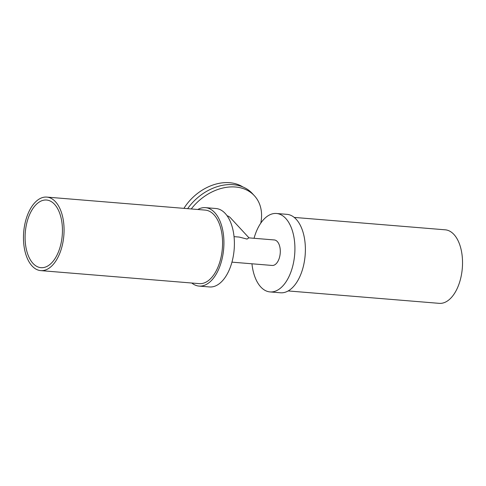 <?xml version="1.0" encoding="UTF-8"?>
<svg xmlns="http://www.w3.org/2000/svg" width="486" height="486" viewBox="0 0 486 486"><rect width="100%" height="100%" fill="white"/><g stroke="black" fill="none" stroke-linecap="round" stroke-linejoin="round"><path stroke-width="0.73" d="M260.782 223.153A45.35 33.965 137.2 0 0 254.372 195.724L252.24 193.416A45.35 33.965 137.2 0 0 187.645 208.658M254.372 195.724A45.35 33.965 137.2 0 0 191.265 208.956M227.065 215.735A12.794 9.58 -42.8 0 1 230.473 217.831L249.008 237.873M242.903 186.97A43.722 32.75 137.2 0 0 183.933 208.354M234.045 236.646L239.264 237.077L247.058 239.076L248.832 237.861L274.304 239.95A12.794 6.986 94.7 0 1 279.013 258.929A12.794 6.986 94.7 0 1 272.209 265.453L231.95 262.148M191.788 283.022A39.354 21.487 -85.3 0 0 199.047 286.09L209.521 286.953A39.354 21.487 -85.3 0 0 232.843 258.473A39.354 21.487 -85.3 0 0 225.218 213.457A39.354 21.487 -85.3 0 0 215.96 208.512L205.493 207.65A39.354 21.487 -85.3 0 0 197.826 209.496M199.047 286.09A39.354 21.487 -85.3 0 0 222.369 257.61A39.354 21.487 -85.3 0 0 214.745 212.595A39.354 21.487 -85.3 0 0 205.493 207.65M40.745 270.617L199.248 283.636A36.887 20.145 -85.3 0 0 221.112 256.942A36.887 20.145 -85.3 0 0 213.962 214.745A36.887 20.145 -85.3 0 0 205.286 210.11L46.79 197.091A36.887 20.145 94.7 0 1 55.465 201.72A36.887 20.145 -85.3 0 1 62.609 243.917A36.887 20.145 -85.3 0 1 40.745 270.617A36.887 20.145 -85.3 0 1 32.076 265.982A36.887 20.145 94.7 0 1 24.926 223.785A36.887 20.145 94.7 0 1 46.79 197.091M33.005 263.412A33.941 18.535 94.7 0 1 26.432 224.593A33.941 18.535 94.7 0 1 46.547 200.025A33.941 18.535 94.7 0 1 54.529 204.29A33.941 18.535 -85.3 0 1 61.102 243.115A33.941 18.535 -85.3 0 1 40.988 267.677A33.941 18.535 -85.3 0 1 33.005 263.412M254.05 238.292A39.354 21.487 94.7 0 1 276.479 213.482A39.354 21.487 94.7 0 1 285.732 218.427A39.354 21.487 94.7 0 1 293.362 263.442A39.354 21.487 94.7 0 1 270.04 291.922A39.354 21.487 94.7 0 1 260.782 286.977A39.354 21.487 94.7 0 1 251.955 263.789M276.479 213.482L286.953 214.344A39.354 21.487 94.7 0 1 296.205 219.289A39.354 21.487 94.7 0 1 303.829 264.305A39.354 21.487 94.7 0 1 280.507 292.785L270.04 291.922M294.212 217.412L445.255 229.817A36.887 20.145 -85.3 0 1 453.924 234.452A36.887 20.145 94.7 0 1 461.074 276.649A36.887 20.145 94.7 0 1 439.21 303.349L288.174 290.938"/></g></svg>

